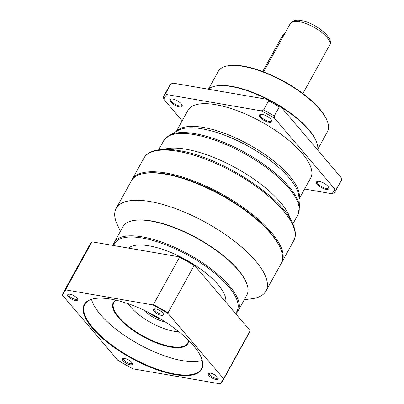 <?xml version="1.0" encoding="UTF-8"?>
<svg xmlns="http://www.w3.org/2000/svg" width="404" height="404" viewBox="0 0 404 404"><rect width="100%" height="100%" fill="white"/><g stroke="black" fill="none" stroke-linecap="round" stroke-linejoin="round"><path stroke-width="0.61" d="M161.176 319.387A18.69 6.767 28.9 0 1 148.036 312.135M128.149 303.707A35.037 12.681 -151.1 0 0 173.771 331.214A35.037 12.681 -151.1 0 0 178.906 331.729M75.412 300.581A5.641 2.04 -151.1 0 0 77.644 299.223A5.641 2.04 -151.1 0 0 70.003 294.228A5.641 2.04 -151.1 0 0 68.539 294.198A5.641 2.04 -151.1 0 0 69.094 297.334A5.641 2.04 -151.1 0 0 75.412 300.581M69.16 294.147A4.767 1.727 -151.1 0 0 68.933 294.39A4.767 1.727 -151.1 0 0 70.7 297.177A4.767 1.727 -151.1 0 0 75.386 299.374A4.767 1.727 -151.1 0 0 77.275 298.995A4.767 1.727 -151.1 0 0 77.356 298.672M161.211 315.327A5.641 2.04 -151.1 0 0 163.443 313.969A5.641 2.04 -151.1 0 0 155.803 308.974A5.641 2.04 -151.1 0 0 154.338 308.944A5.641 2.04 -151.1 0 0 154.894 312.075A5.641 2.04 -151.1 0 0 161.211 315.327M154.959 308.888A4.767 1.727 -151.1 0 0 154.732 309.131A4.767 1.727 -151.1 0 0 156.499 311.918A4.767 1.727 -151.1 0 0 161.186 314.12A4.767 1.727 -151.1 0 0 163.075 313.736A4.767 1.727 -151.1 0 0 163.155 313.413M215.903 379.518A5.641 2.04 -151.1 0 0 218.13 378.159A5.641 2.04 -151.1 0 0 210.489 373.165A5.641 2.04 -151.1 0 0 209.03 373.134A5.641 2.04 -151.1 0 0 209.585 376.27A5.641 2.04 -151.1 0 0 215.903 379.518M209.651 373.079A4.767 1.727 -151.1 0 0 209.418 373.321A4.767 1.727 -151.1 0 0 211.186 376.109A4.767 1.727 -151.1 0 0 215.877 378.311A4.767 1.727 -151.1 0 0 217.761 377.927A4.767 1.727 -151.1 0 0 217.842 377.604M130.098 364.777A5.641 2.04 -151.1 0 0 132.33 363.418A5.641 2.04 -151.1 0 0 124.69 358.419A5.641 2.04 -151.1 0 0 123.225 358.393A5.641 2.04 -151.1 0 0 123.781 361.524A5.641 2.04 -151.1 0 0 130.098 364.777M123.846 358.338A4.767 1.727 -151.1 0 0 123.619 358.58A4.767 1.727 -151.1 0 0 125.386 361.368A4.767 1.727 -151.1 0 0 130.073 363.565A4.767 1.727 -151.1 0 0 131.962 363.186A4.767 1.727 -151.1 0 0 132.042 362.863M262.246 114.438A7.009 2.535 28.9 0 1 271.735 120.645A7.009 2.535 28.9 0 1 268.963 122.331A7.009 2.535 28.9 0 1 261.115 118.296A7.009 2.535 28.9 0 1 260.429 114.403A7.009 2.535 28.9 0 1 262.246 114.438M260.893 114.342A6.307 2.283 -151.1 0 0 260.398 114.766A6.307 2.283 -151.1 0 0 262.736 118.453A6.307 2.283 -151.1 0 0 268.943 121.367A6.307 2.283 -151.1 0 0 271.443 120.862A6.307 2.283 -151.1 0 0 271.533 120.215M319.266 181.411A7.009 2.535 28.9 0 1 328.755 187.618A7.009 2.535 28.9 0 1 325.983 189.304A7.009 2.535 28.9 0 1 318.135 185.269A7.009 2.535 28.9 0 1 317.448 181.376A7.009 2.535 28.9 0 1 319.266 181.411M317.913 181.315A6.307 2.283 -151.1 0 0 317.418 181.739A6.307 2.283 -151.1 0 0 319.756 185.431A6.307 2.283 -151.1 0 0 325.962 188.34A6.307 2.283 -151.1 0 0 328.462 187.835A6.307 2.283 -151.1 0 0 328.553 187.193M172.685 99.02A7.009 2.535 28.9 0 1 182.174 105.227A7.009 2.535 28.9 0 1 179.406 106.914A7.009 2.535 28.9 0 1 171.559 102.874A7.009 2.535 28.9 0 1 170.867 98.985A7.009 2.535 28.9 0 1 172.685 99.02M171.331 98.924A6.307 2.283 -151.1 0 0 170.836 99.344A6.307 2.283 -151.1 0 0 173.18 103.035A6.307 2.283 -151.1 0 0 179.386 105.944A6.307 2.283 -151.1 0 0 181.881 105.444A6.307 2.283 -151.1 0 0 181.977 104.798M208.57 88.951L218.296 71.336A62.367 22.574 28.9 0 1 226.816 66.029L227.649 65.852A61.666 22.321 28.9 0 1 243.647 66.175A61.666 22.321 28.9 0 1 327.154 120.781L327.452 121.579A62.367 22.574 28.9 0 1 327.498 131.618L317.771 149.233M226.816 66.029A62.367 22.574 28.9 0 1 242.996 66.352A62.367 22.574 28.9 0 1 327.452 121.579M208.272 89.203A63.069 22.826 28.9 0 1 214.933 86.214L215.766 86.042A62.367 22.574 28.9 0 1 231.947 86.37A62.367 22.574 28.9 0 1 316.403 141.597L316.701 142.395A63.069 22.826 28.9 0 1 317.655 150.01M214.933 86.214A63.069 22.826 28.9 0 1 231.295 86.547A63.069 22.826 28.9 0 1 267.529 99.404M176.331 131.406L187.986 110.297A70.074 25.366 28.9 0 1 215.736 104.697A70.074 25.366 28.9 0 1 284.689 137.032A70.074 25.366 28.9 0 1 310.681 178.028L299.031 199.142M131.638 180.406A85.542 30.962 28.9 0 1 131.936 179.825A85.542 30.962 28.9 0 1 165.812 172.993A85.542 30.962 28.9 0 1 249.98 212.459A85.542 30.962 28.9 0 1 281.714 262.509A85.542 30.962 28.9 0 1 281.381 263.07M120.412 231.275L117.402 224.892A85.542 30.962 28.9 0 1 116.175 208.378L131.305 180.967A85.542 30.962 28.9 0 1 142.991 173.685L143.824 173.513A84.84 30.709 28.9 0 1 165.832 173.957A84.84 30.709 28.9 0 1 280.719 249.086L281.017 249.884A85.542 30.962 28.9 0 1 281.083 263.65L265.953 291.057A85.542 30.962 28.9 0 1 251.323 298.819L244.319 299.677M142.991 173.685A85.542 30.962 28.9 0 1 165.18 174.134A85.542 30.962 28.9 0 1 281.017 249.884M116.175 208.378A85.542 30.962 28.9 0 1 150.051 201.54A85.542 30.962 28.9 0 1 234.219 241.011A85.542 30.962 28.9 0 1 265.953 291.057M113.171 245.46A70.766 25.614 28.9 0 1 114.211 242.511L122.922 226.725A70.766 25.614 28.9 0 1 132.593 220.705L133.179 220.579A70.271 25.437 28.9 0 1 151.409 220.948A70.271 25.437 28.9 0 1 246.566 283.174L246.773 283.734A70.766 25.614 28.9 0 1 246.829 295.127L238.118 310.908A70.766 25.614 28.9 0 1 235.724 313.751M132.593 220.705A70.766 25.614 28.9 0 1 150.95 221.074A70.766 25.614 28.9 0 1 246.773 283.734M114.211 242.511A70.766 25.614 28.9 0 1 142.233 236.855A70.766 25.614 28.9 0 1 211.863 269.508A70.766 25.614 28.9 0 1 238.118 310.908M113.761 245.561A69.922 25.311 28.9 0 1 142.258 238.017A69.922 25.311 28.9 0 1 213.731 272.387A69.922 25.311 28.9 0 1 235.37 313.337M128.472 248.096A56.111 20.311 28.9 0 1 148.879 245.799A56.111 20.311 28.9 0 1 201.414 269.67A56.111 20.311 28.9 0 1 225.755 302.046M110.807 299.117A67.044 24.265 28.9 0 1 201.596 358.484A67.044 24.265 28.9 0 1 175.099 374.629A67.044 24.265 28.9 0 1 100.02 336.007A67.044 24.265 28.9 0 1 93.415 298.768A67.044 24.265 28.9 0 1 110.807 299.117M201.505 358.242A66.625 24.114 28.9 0 1 201.465 368.726A66.625 24.114 28.9 0 1 175.083 374.048A66.625 24.114 28.9 0 1 109.529 343.309A66.625 24.114 28.9 0 1 84.815 304.333A66.625 24.114 28.9 0 1 93.667 298.713M202.151 360.378A66.625 24.114 28.9 0 1 182.472 360.666A66.625 24.114 28.9 0 1 91.516 299.303M188.476 340.224A42.516 15.387 28.9 0 1 170.912 347.092A42.516 15.387 28.9 0 1 125.74 324.771A42.516 15.387 28.9 0 1 115.857 300.137M188.299 340.052A42.097 15.236 28.9 0 1 187.572 343.147A42.097 15.236 28.9 0 1 170.902 346.511A42.097 15.236 28.9 0 1 129.482 327.089A42.097 15.236 28.9 0 1 113.862 302.46A42.097 15.236 28.9 0 1 116.1 300.192M133.209 368.877L219.892 383.8A90.678 32.82 28.9 0 0 223.316 378.371L168.135 313.549A90.678 32.82 28.9 0 0 152.692 304.869L66.014 289.946A90.678 32.82 28.9 0 0 62.585 295.38L117.771 360.196A90.678 32.82 28.9 0 0 133.209 368.877M182.174 120.821L163.832 99.283A96.702 35.002 28.9 0 1 166.796 94.587L261.312 110.858A96.702 35.002 28.9 0 1 274.659 118.362L334.835 189.042A96.702 35.002 28.9 0 1 331.871 193.738L304.601 189.042M163.832 99.283L163.438 96.935A98.106 35.512 28.9 0 1 164.075 95.607A98.106 35.512 28.9 0 1 165.817 93.167L166.796 94.587M261.312 110.858L263.554 109.994A98.106 35.512 28.9 0 1 274.266 116.014L274.659 118.362M334.835 189.042L336.492 189.102A98.106 35.512 28.9 0 1 335.855 190.43A98.106 35.512 28.9 0 1 334.113 192.87L331.871 193.738M263.554 109.994L268.609 100.843A98.106 35.512 28.9 0 1 279.315 106.863L274.266 116.014M164.075 95.607L169.13 86.456A98.106 35.512 28.9 0 1 170.867 84.017L165.817 93.167M336.492 189.102L341.542 179.952A98.106 35.512 28.9 0 1 340.905 181.28L335.855 190.43M268.609 100.843L267.63 99.424A96.702 35.002 28.9 0 1 280.972 106.924L279.315 106.863M267.63 99.424L173.109 83.148L170.867 84.017M341.542 179.952L341.148 177.603L280.972 106.924M223.316 378.371L223.826 378.397A91.097 32.977 28.9 0 1 222.897 380.558A91.097 32.977 28.9 0 1 220.579 383.542L219.892 383.8M62.585 295.38L62.458 294.662A91.097 32.977 28.9 0 1 63.388 292.506A91.097 32.977 28.9 0 1 65.706 289.517L66.014 289.946M152.692 304.869L153.379 304.611A91.097 32.977 28.9 0 1 168.003 312.832L168.135 313.549M223.826 378.397L249.965 331.048A91.097 32.977 28.9 0 1 249.036 333.204L222.897 380.558M63.388 292.506L89.526 245.152A91.097 32.977 28.9 0 1 91.844 242.168L65.706 289.517M153.379 304.611L179.517 257.262A91.097 32.977 28.9 0 1 194.147 265.484L168.003 312.832M249.965 331.048L249.839 330.331L194.652 265.509L194.147 265.484M179.517 257.262L179.209 256.833L92.531 241.91L91.844 242.168M179.209 256.833A90.678 32.82 28.9 0 1 194.652 265.509M271.559 101.53A63.069 22.826 28.9 0 1 273.569 102.636M281.174 107.161A63.069 22.826 28.9 0 1 316.701 142.395M143.582 309.984A18.922 6.848 -151.1 0 0 165.372 322.013M159.191 318.201A17.675 6.398 28.9 0 1 150.101 313.181M262.741 71.528A7.009 4.52 -80.2 0 1 263.221 70.518L282.164 36.203A7.009 4.52 -80.2 0 1 284.79 33.532M263.63 71.862L290.33 23.498A22.422 8.115 28.9 0 1 299.207 21.71A22.422 8.115 28.9 0 1 321.276 32.052A22.422 8.115 28.9 0 1 329.593 45.172L302.894 93.536M176.79 131.154A70.074 25.366 28.9 0 1 203.202 127.401A70.074 25.366 28.9 0 1 269.816 157.964A70.074 25.366 28.9 0 1 299 198.617M201.99 128.795A70.634 25.568 28.9 0 1 265.423 156.919A70.634 25.568 28.9 0 1 298.894 196.859L299.505 207.151A76.29 27.613 28.9 0 0 263.358 164.019A76.29 27.613 28.9 0 0 194.844 133.643A76.29 27.613 28.9 0 0 169.296 135.274L178.336 130.305A70.634 25.568 28.9 0 1 201.99 128.795M158.661 149.788L163.681 140.698A76.664 27.75 28.9 0 1 194.036 134.572A76.664 27.75 28.9 0 1 269.468 169.943A76.664 27.75 28.9 0 1 297.91 214.797L299.505 207.151M163.923 149.354A76.664 27.75 28.9 0 1 185.956 149.212A76.664 27.75 28.9 0 1 290.456 219.205M131.936 179.825L143.905 158.141A85.542 30.962 28.9 0 1 177.78 151.303A85.542 30.962 28.9 0 1 261.954 190.774A85.542 30.962 28.9 0 1 293.688 240.819L281.714 262.509M282.164 36.203L283.219 36.385M263.221 70.518L264.277 70.695M290.33 23.498C292.678 20.518 296.248 19.528 301.031 20.523C315.514 22.695 335.062 38.673 329.593 45.172M163.681 140.698L169.296 135.274M143.905 158.141C145.42 155.091 149.45 151.081 159.449 149.682C164.973 149.01 171.447 149.318 178.876 150.596C219.473 156.681 281.224 195.905 292.592 223.23C296.718 232.446 295.435 237.961 293.688 240.819M292.89 223.887L297.91 214.797"/></g></svg>
